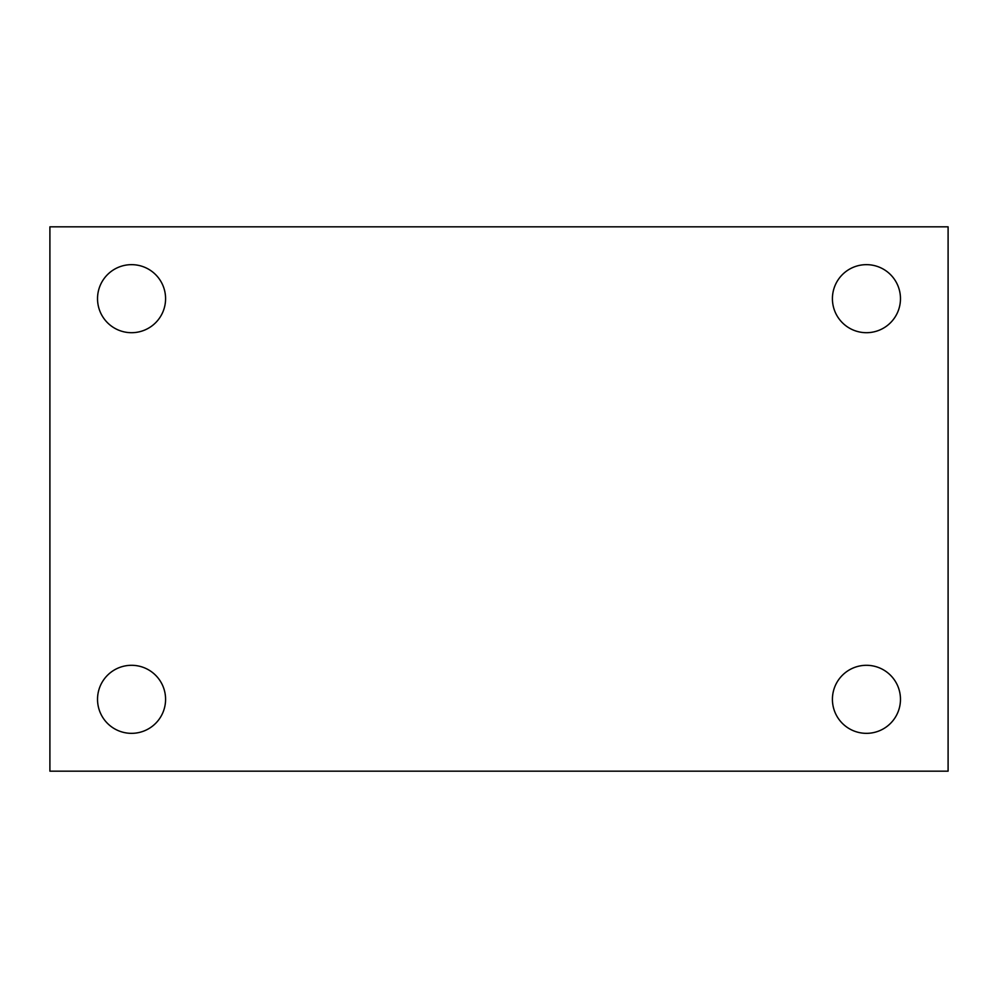 <?xml version="1.0" encoding="UTF-8"?>
<svg xmlns="http://www.w3.org/2000/svg" width="998" height="998" viewBox="0 0 998 998"><rect width="100%" height="100%" fill="white"/><g stroke="black" fill="none" stroke-linecap="round" stroke-linejoin="round"><path stroke-width="1.5" d="M49.9 226.82L948.1 226.82L948.1 771.18L49.9 771.18L49.9 226.82M131.549 665.304A34.019 34.019 0 0 1 165.581 699.324A34.019 34.019 0 0 1 131.549 733.343A34.019 34.019 0 0 1 97.53 699.324A34.019 34.019 0 0 1 131.549 665.304M866.451 665.304A34.019 34.019 0 0 1 900.47 699.324A34.019 34.019 0 0 1 866.451 733.343A34.019 34.019 0 0 1 832.419 699.324A34.019 34.019 0 0 1 866.451 665.304M866.451 264.657A34.019 34.019 0 0 1 900.47 298.676A34.019 34.019 0 0 1 866.451 332.696A34.019 34.019 0 0 1 832.419 298.676A34.019 34.019 0 0 1 866.451 264.657M131.549 264.657A34.019 34.019 0 0 1 165.581 298.676A34.019 34.019 0 0 1 131.549 332.696A34.019 34.019 0 0 1 97.53 298.676A34.019 34.019 0 0 1 131.549 264.657"/></g></svg>
